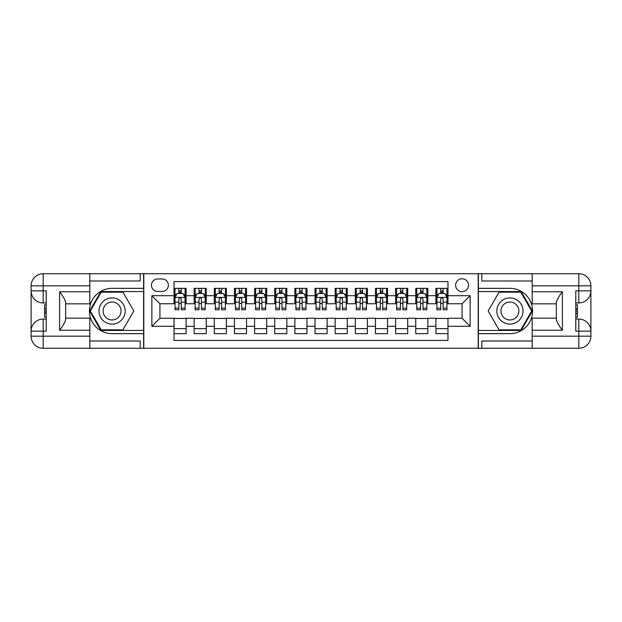 <?xml version="1.0" encoding="UTF-8"?>
<svg xmlns="http://www.w3.org/2000/svg" width="622" height="622" viewBox="0 0 622 622"><rect width="100%" height="100%" fill="white"/><g stroke="black" fill="none" stroke-linecap="round" stroke-linejoin="round"><path stroke-width="0.93" d="M462.076 278.773A6.445 6.445 0 0 0 455.631 285.218A6.445 6.445 0 0 0 462.076 291.664A6.445 6.445 0 0 0 468.529 285.218A6.445 6.445 0 0 0 462.076 278.773M89.817 341.012L140.183 341.012L140.183 348.266L532.183 348.266L532.183 336.183L578.81 336.183L578.81 331.145L575.793 331.145L575.793 290.855L578.81 290.855L578.81 285.817L532.183 285.817L532.183 291.765L562.397 291.765L562.397 330.235C559.17 326.099 557.157 322.608 556.356 319.77L556.356 302.23C557.157 299.392 559.17 295.901 562.397 291.765M447.98 288.336L435.89 288.336L435.89 295.691L427.835 295.691L427.835 303.746L435.89 303.746L435.89 295.691M427.835 295.691L427.835 288.336L415.745 288.336L415.745 295.691L407.69 295.691L407.69 303.746L415.745 303.746L415.745 295.691M407.69 295.691L407.69 288.336L395.608 288.336L395.608 295.691L387.545 295.691L387.545 303.746L395.608 303.746L395.608 295.691M387.545 295.691L387.545 288.336L375.463 288.336L375.463 295.691L367.4 295.691L367.4 303.746L375.463 303.746L375.463 295.691M367.4 295.691L367.4 288.336L355.317 288.336L355.317 295.691L347.263 295.691L347.263 303.746L355.317 303.746L355.317 295.691M347.263 295.691L347.263 288.336L335.172 288.336L335.172 295.691L327.118 295.691L327.118 303.746L335.172 303.746L335.172 295.691M327.118 295.691L327.118 288.336L315.027 288.336L315.027 295.691L306.973 295.691L306.973 303.746L315.027 303.746L315.027 295.691M306.973 295.691L306.973 288.336L294.882 288.336L294.882 295.691L286.828 295.691L286.828 303.746L294.882 303.746L294.882 295.691M286.828 295.691L286.828 288.336L274.737 288.336L274.737 295.691L266.683 295.691L266.683 303.746L274.737 303.746L274.737 295.691M266.683 295.691L266.683 288.336L254.6 288.336L254.6 295.691L246.537 295.691L246.537 303.746L254.6 303.746L254.6 295.691M246.537 295.691L246.537 288.336L234.455 288.336L234.455 295.691L226.392 295.691L226.392 303.746L234.455 303.746L234.455 295.691M226.392 295.691L226.392 288.336L214.31 288.336L214.31 295.691L206.255 295.691L206.255 303.746L214.31 303.746L214.31 295.691M206.255 295.691L206.255 288.336L194.165 288.336L194.165 303.746L186.11 303.746L186.11 288.336L174.02 288.336M174.02 333.664L186.11 333.664L186.11 318.254L194.165 318.254L194.165 333.664L206.255 333.664L206.255 318.254L214.31 318.254L214.31 326.309L206.255 326.309M214.31 326.309L214.31 333.664L226.392 333.664L226.392 318.254L234.455 318.254L234.455 326.309L226.392 326.309M234.455 326.309L234.455 333.664L246.537 333.664L246.537 318.254L254.6 318.254L254.6 326.309L246.537 326.309M254.6 326.309L254.6 333.664L266.683 333.664L266.683 318.254L274.737 318.254L274.737 326.309L266.683 326.309M274.737 326.309L274.737 333.664L286.828 333.664L286.828 318.254L294.882 318.254L294.882 326.309L286.828 326.309M294.882 326.309L294.882 333.664L306.973 333.664L306.973 318.254L315.027 318.254L315.027 326.309L306.973 326.309M315.027 326.309L315.027 333.664L327.118 333.664L327.118 318.254L335.172 318.254L335.172 326.309L327.118 326.309M335.172 326.309L335.172 333.664L347.263 333.664L347.263 318.254L355.317 318.254L355.317 326.309L347.263 326.309M355.317 326.309L355.317 333.664L367.4 333.664L367.4 318.254L375.463 318.254L375.463 326.309L367.4 326.309M375.463 326.309L375.463 333.664L387.545 333.664L387.545 318.254L395.608 318.254L395.608 326.309L387.545 326.309M395.608 326.309L395.608 333.664L407.69 333.664L407.69 318.254L415.745 318.254L415.745 326.309L407.69 326.309M415.745 326.309L415.745 333.664L427.835 333.664L427.835 318.254L435.89 318.254L435.89 326.309L427.835 326.309M157.708 291.461L162.14 291.461A6.243 6.243 0 0 0 168.383 285.218A6.243 6.243 0 0 0 162.14 278.975L157.708 278.975A6.243 6.243 0 0 0 151.457 285.218A6.243 6.243 0 0 0 157.708 291.461M532.183 280.988L481.817 280.988L481.817 273.734L478.194 273.734L478.194 348.266M478.194 273.734L89.817 273.734L89.817 285.817L43.19 285.817L43.19 290.855L46.207 290.855L46.207 331.145L43.19 331.145L43.19 336.183L89.817 336.183L89.817 330.235L59.603 330.235L59.603 291.765C62.83 295.901 64.844 299.392 65.644 302.23L65.644 319.77C64.844 322.608 62.83 326.099 59.603 330.235M143.806 348.266L143.806 273.734M447.98 295.691L447.98 281.587L174.02 281.587L174.02 303.746L159.924 303.746L159.924 318.254L174.02 318.254L174.02 340.413L447.98 340.413L447.98 318.254L462.076 318.254L462.076 303.746L447.98 303.746L447.98 295.691L470.139 295.691L470.139 326.309L447.98 326.309M174.02 326.309L151.861 326.309L151.861 295.691L174.02 295.691M435.89 326.309L435.89 333.664L447.98 333.664M174.02 293.374L175.031 293.374M178.856 293.374L181.274 293.374M185.099 293.374L186.11 293.374M174.02 303.544L175.031 303.544M178.856 303.544L181.274 303.544M185.099 303.544L186.11 303.544M174.02 318.456L186.11 318.456M174.02 328.626L186.11 328.626M194.165 303.544L195.176 303.544M199.001 303.544L201.419 303.544M205.244 303.544L206.255 303.544M194.165 293.374L195.176 293.374M199.001 293.374L201.419 293.374M205.244 293.374L206.255 293.374M194.165 318.456L206.255 318.456M194.165 328.626L206.255 328.626M214.31 318.456L226.392 318.456M214.31 328.626L226.392 328.626M214.31 293.374L215.313 293.374M219.146 293.374L221.564 293.374M225.389 293.374L226.392 293.374M214.31 303.544L215.313 303.544M219.146 303.544L221.564 303.544M225.389 303.544L226.392 303.544M234.455 318.456L246.537 318.456M234.455 328.626L246.537 328.626M234.455 293.374L235.458 293.374M239.291 293.374L241.701 293.374M245.535 293.374L246.537 293.374M234.455 303.544L235.458 303.544M239.291 303.544L241.701 303.544M245.535 303.544L246.537 303.544M254.6 318.456L266.683 318.456M254.6 328.626L266.683 328.626M254.6 293.374L255.603 293.374M259.428 293.374L261.846 293.374M265.68 293.374L266.683 293.374M254.6 303.544L255.603 303.544M259.428 303.544L261.846 303.544M265.68 303.544L266.683 303.544M274.737 318.456L286.828 318.456M274.737 328.626L286.828 328.626M274.737 293.374L275.748 293.374M279.573 293.374L281.991 293.374M285.817 293.374L286.828 293.374M274.737 303.544L275.748 303.544M279.573 303.544L281.991 303.544M285.817 303.544L286.828 303.544M294.882 318.456L306.973 318.456M294.882 328.626L306.973 328.626M294.882 293.374L295.893 293.374M299.718 293.374L302.137 293.374M305.962 293.374L306.973 293.374M294.882 303.544L295.893 303.544M299.718 303.544L302.137 303.544M305.962 303.544L306.973 303.544M315.027 318.456L327.118 318.456M315.027 328.626L327.118 328.626M315.027 293.374L316.038 293.374M319.863 293.374L322.282 293.374M326.107 293.374L327.118 293.374M315.027 303.544L316.038 303.544M319.863 303.544L322.282 303.544M326.107 303.544L327.118 303.544M335.172 318.456L347.263 318.456M335.172 328.626L347.263 328.626M335.172 293.374L336.183 293.374M340.009 293.374L342.427 293.374M346.252 293.374L347.263 293.374M335.172 303.544L336.183 303.544M340.009 303.544L342.427 303.544M346.252 303.544L347.263 303.544M355.317 318.456L367.4 318.456M355.317 328.626L367.4 328.626M355.317 293.374L356.32 293.374M360.154 293.374L362.572 293.374M366.397 293.374L367.4 293.374M355.317 303.544L356.32 303.544M360.154 303.544L362.572 303.544M366.397 303.544L367.4 303.544M375.463 318.456L387.545 318.456M375.463 328.626L387.545 328.626M375.463 293.374L376.465 293.374M380.299 293.374L382.709 293.374M386.542 293.374L387.545 293.374M375.463 303.544L376.465 303.544M380.299 303.544L382.709 303.544M386.542 303.544L387.545 303.544M395.608 318.456L407.69 318.456M395.608 328.626L407.69 328.626M395.608 293.374L396.611 293.374M400.436 293.374L402.854 293.374M406.687 293.374L407.69 293.374M395.608 303.544L396.611 303.544M400.436 303.544L402.854 303.544M406.687 303.544L407.69 303.544M415.745 318.456L427.835 318.456M415.745 328.626L427.835 328.626M415.745 293.374L416.756 293.374M420.581 293.374L422.999 293.374M426.824 293.374L427.835 293.374M415.745 303.544L416.756 303.544M420.581 303.544L422.999 303.544M426.824 303.544L427.835 303.544M435.89 318.456L447.98 318.456M435.89 328.626L447.98 328.626M435.89 293.374L436.901 293.374M440.726 293.374L443.144 293.374M446.969 293.374L447.98 293.374M435.89 303.544L436.901 303.544M440.726 303.544L443.144 303.544M446.969 303.544L447.98 303.544M159.924 303.746L151.861 295.691M159.924 318.254L151.861 326.309M470.139 295.691L462.076 303.746M470.139 326.309L462.076 318.254M181.274 290.956L178.856 290.956M185.099 308.147L181.274 308.147L181.274 309.795L185.099 309.795L185.099 297.503L183.086 293.475L177.045 293.475L175.031 297.503L175.031 309.795L178.856 309.795L178.856 308.147L175.031 308.147M175.031 297.503L175.031 288.336M185.099 297.503L185.099 288.336M178.856 293.475L178.856 288.336M181.274 288.336L181.274 293.475M181.274 308.147L181.274 299.011C180.466 297.464 179.665 297.464 178.856 299.011L178.856 308.147M118.623 299.664A13.093 13.093 0 0 0 100.741 304.453A13.093 13.093 0 0 0 105.53 322.336A13.093 13.093 0 0 0 123.42 317.547A13.093 13.093 0 0 0 118.623 299.664M116.563 303.241A8.965 8.965 0 0 0 104.317 306.522A8.965 8.965 0 0 0 107.598 318.759A8.965 8.965 0 0 0 119.844 315.478A8.965 8.965 0 0 0 116.563 303.241M122.954 329.831L101.207 329.831L90.33 311L101.207 292.169L122.954 292.169L133.823 311L122.954 329.831M516.47 299.664A13.093 13.093 0 0 0 498.58 304.453A13.093 13.093 0 0 0 503.377 322.336A13.093 13.093 0 0 0 521.259 317.547A13.093 13.093 0 0 0 516.47 299.664M514.402 303.241A8.965 8.965 0 0 0 502.156 306.522A8.965 8.965 0 0 0 505.437 318.759A8.965 8.965 0 0 0 517.683 315.478A8.965 8.965 0 0 0 514.402 303.241M520.793 329.831L499.046 329.831L488.177 311L499.046 292.169L520.793 292.169L531.67 311L520.793 329.831M143.604 273.734L143.604 288.336L112.077 288.336A22.664 22.664 0 0 0 89.42 311A22.664 22.664 0 0 0 112.077 333.664L143.604 333.664L143.604 348.266M59.603 291.765L89.817 291.765L89.817 285.817M89.817 291.765L89.817 303.847L65.644 303.847M89.817 336.183L89.817 348.266L43.19 348.266A12.09 12.09 0 0 1 31.1 336.183L31.1 285.817A12.09 12.09 0 0 1 43.19 273.734L89.817 273.734M143.604 288.336L143.604 291.562L100.857 291.562L89.63 311L100.857 330.438L143.604 330.438L143.604 291.562M143.604 330.438L143.604 333.664M65.644 318.153L89.817 318.153L89.817 330.235M140.183 348.266L89.817 348.266M31.1 331.145A12.09 12.09 0 0 1 43.19 319.055A12.09 12.09 0 0 0 31.1 331.145L43.19 331.145L43.19 319.055L46.207 319.055M46.207 302.945L43.19 302.945L43.19 290.855L31.1 290.855A12.09 12.09 0 0 0 43.19 302.945A12.09 12.09 0 0 1 31.1 290.855M140.183 273.734L140.183 280.988L89.817 280.988M46.207 304.803L44.597 304.803L44.597 312.78L46.207 312.78M44.597 310.907L46.207 310.907M44.597 308.683L46.207 308.683M44.597 308.318L46.207 308.318M44.597 312.78L44.597 317.197L46.207 317.197M44.597 313.177L46.207 313.177M478.396 348.266L478.396 333.664L509.923 333.664A22.664 22.664 0 0 0 532.58 311A22.664 22.664 0 0 0 509.923 288.336L478.396 288.336L478.396 273.734M562.397 330.235L532.183 330.235L532.183 336.183M532.183 330.235L532.183 318.153L556.356 318.153M532.183 285.817L532.183 273.734L578.81 273.734A12.09 12.09 0 0 1 590.9 285.817L590.9 336.183A12.09 12.09 0 0 1 578.81 348.266L532.183 348.266M478.396 333.664L478.396 330.438L521.143 330.438L532.37 311L521.143 291.562L478.396 291.562L478.396 330.438M478.396 291.562L478.396 288.336M556.356 303.847L532.183 303.847L532.183 291.765M481.817 273.734L532.183 273.734M590.9 290.855A12.09 12.09 0 0 1 578.81 302.945A12.09 12.09 0 0 0 590.9 290.855L578.81 290.855L578.81 302.945L575.793 302.945M575.793 319.055L578.81 319.055L578.81 331.145L590.9 331.145A12.09 12.09 0 0 0 578.81 319.055A12.09 12.09 0 0 1 590.9 331.145M481.817 348.266L481.817 341.012L532.183 341.012M575.793 317.197L577.403 317.197L577.403 309.22L575.793 309.22M577.403 311.093L575.793 311.093M577.403 313.317L575.793 313.317M577.403 313.682L575.793 313.682M577.403 309.22L577.403 304.803L575.793 304.803M577.403 308.823L575.793 308.823M201.419 290.956L199.001 290.956M205.244 308.147L201.419 308.147L201.419 309.795L205.244 309.795L205.244 297.503L203.231 293.475L197.19 293.475L195.176 297.503L195.176 309.795L199.001 309.795L199.001 308.147L195.176 308.147M195.176 297.503L195.176 288.336M205.244 297.503L205.244 288.336M199.001 293.475L199.001 288.336M201.419 288.336L201.419 293.475M201.419 308.147L201.419 299.011C200.611 297.464 199.81 297.464 199.001 299.011L199.001 308.147M221.564 290.956L219.146 290.956M225.389 308.147L221.564 308.147L221.564 309.795L225.389 309.795L225.389 297.503L223.376 293.475L217.335 293.475L215.313 297.503L215.313 309.795L219.146 309.795L219.146 308.147L215.313 308.147M215.313 297.503L215.313 288.336M225.389 297.503L225.389 288.336M219.146 293.475L219.146 288.336M221.564 288.336L221.564 293.475M221.564 308.147L221.564 299.011C220.756 297.464 219.947 297.464 219.146 299.011L219.146 308.147M241.701 290.956L239.291 290.956M245.535 308.147L241.701 308.147L241.701 309.795L245.535 309.795L245.535 297.503L243.521 293.475L237.472 293.475L235.458 297.503L235.458 309.795L239.291 309.795L239.291 308.147L235.458 308.147M235.458 297.503L235.458 288.336M245.535 297.503L245.535 288.336M239.291 293.475L239.291 288.336M241.701 288.336L241.701 293.475M241.701 308.147L241.701 299.011C240.901 297.464 240.092 297.464 239.291 299.011L239.291 308.147M261.846 290.956L259.428 290.956M265.68 308.147L261.846 308.147L261.846 309.795L265.68 309.795L265.68 297.503L263.658 293.475L257.617 293.475L255.603 297.503L255.603 309.795L259.428 309.795L259.428 308.147L255.603 308.147M255.603 297.503L255.603 288.336M265.68 297.503L265.68 288.336M259.428 293.475L259.428 288.336M261.846 288.336L261.846 293.475M261.846 308.147L261.846 299.011C261.046 297.464 260.237 297.464 259.428 299.011L259.428 308.147M281.991 290.956L279.573 290.956M285.817 308.147L281.991 308.147L281.991 309.795L285.817 309.795L285.817 297.503L283.803 293.475L277.762 293.475L275.748 297.503L275.748 309.795L279.573 309.795L279.573 308.147L275.748 308.147M275.748 297.503L275.748 288.336M285.817 297.503L285.817 288.336M279.573 293.475L279.573 288.336M281.991 288.336L281.991 293.475M281.991 308.147L281.991 299.011C281.191 297.464 280.382 297.464 279.573 299.011L279.573 308.147M302.137 290.956L299.718 290.956M305.962 308.147L302.137 308.147L302.137 309.795L305.962 309.795L305.962 297.503L303.948 293.475L297.907 293.475L295.893 297.503L295.893 309.795L299.718 309.795L299.718 308.147L295.893 308.147M295.893 297.503L295.893 288.336M305.962 297.503L305.962 288.336M299.718 293.475L299.718 288.336M302.137 288.336L302.137 293.475M302.137 308.147L302.137 299.011C301.336 297.464 300.527 297.464 299.718 299.011L299.718 308.147M322.282 290.956L319.863 290.956M326.107 308.147L322.282 308.147L322.282 309.795L326.107 309.795L326.107 297.503L324.093 293.475L318.052 293.475L316.038 297.503L316.038 309.795L319.863 309.795L319.863 308.147L316.038 308.147M316.038 297.503L316.038 288.336M326.107 297.503L326.107 288.336M319.863 293.475L319.863 288.336M322.282 288.336L322.282 293.475M322.282 308.147L322.282 299.011C321.473 297.464 320.672 297.464 319.863 299.011L319.863 308.147M342.427 290.956L340.009 290.956M346.252 308.147L342.427 308.147L342.427 309.795L346.252 309.795L346.252 297.503L344.238 293.475L338.197 293.475L336.183 297.503L336.183 309.795L340.009 309.795L340.009 308.147L336.183 308.147M336.183 297.503L336.183 288.336M346.252 297.503L346.252 288.336M340.009 293.475L340.009 288.336M342.427 288.336L342.427 293.475M342.427 308.147L342.427 299.011C341.618 297.464 340.817 297.464 340.009 299.011L340.009 308.147M362.572 290.956L360.154 290.956M366.397 308.147L362.572 308.147L362.572 309.795L366.397 309.795L366.397 297.503L364.383 293.475L358.342 293.475L356.32 297.503L356.32 309.795L360.154 309.795L360.154 308.147L356.32 308.147M356.32 297.503L356.32 288.336M366.397 297.503L366.397 288.336M360.154 293.475L360.154 288.336M362.572 288.336L362.572 293.475M362.572 308.147L362.572 299.011C361.763 297.464 360.954 297.464 360.154 299.011L360.154 308.147M382.709 290.956L380.299 290.956M386.542 308.147L382.709 308.147L382.709 309.795L386.542 309.795L386.542 297.503L384.528 293.475L378.479 293.475L376.465 297.503L376.465 309.795L380.299 309.795L380.299 308.147L376.465 308.147M376.465 297.503L376.465 288.336M386.542 297.503L386.542 288.336M380.299 293.475L380.299 288.336M382.709 288.336L382.709 293.475M382.709 308.147L382.709 299.011C381.908 297.464 381.099 297.464 380.299 299.011L380.299 308.147M402.854 290.956L400.436 290.956M406.687 308.147L402.854 308.147L402.854 309.795L406.687 309.795L406.687 297.503L404.665 293.475L398.624 293.475L396.611 297.503L396.611 309.795L400.436 309.795L400.436 308.147L396.611 308.147M396.611 297.503L396.611 288.336M406.687 297.503L406.687 288.336M400.436 293.475L400.436 288.336M402.854 288.336L402.854 293.475M402.854 308.147L402.854 299.011C402.053 297.464 401.244 297.464 400.436 299.011L400.436 308.147M422.999 290.956L420.581 290.956M426.824 308.147L422.999 308.147L422.999 309.795L426.824 309.795L426.824 297.503L424.81 293.475L418.769 293.475L416.756 297.503L416.756 309.795L420.581 309.795L420.581 308.147L416.756 308.147M416.756 297.503L416.756 288.336M426.824 297.503L426.824 288.336M420.581 293.475L420.581 288.336M422.999 288.336L422.999 293.475M422.999 308.147L422.999 299.011C422.198 297.464 421.389 297.464 420.581 299.011L420.581 308.147M443.144 290.956L440.726 290.956M446.969 308.147L443.144 308.147L443.144 309.795L446.969 309.795L446.969 297.503L444.955 293.475L438.914 293.475L436.901 297.503L436.901 309.795L440.726 309.795L440.726 308.147L436.901 308.147M436.901 297.503L436.901 288.336M446.969 297.503L446.969 288.336M440.726 293.475L440.726 288.336M443.144 288.336L443.144 293.475M443.144 308.147L443.144 299.011C442.343 297.464 441.534 297.464 440.726 299.011L440.726 308.147M194.165 326.309L186.11 326.309M194.165 295.691L186.11 295.691M185.053 297.402L175.077 297.402M175.031 294.587L176.485 294.587M183.638 294.587L185.099 294.587M178.856 302.175L175.031 302.175M185.099 302.175L181.274 302.175M181.274 292.239L178.856 292.239M43.19 273.734A12.09 12.09 0 0 0 31.1 285.817L43.19 285.817L43.19 273.734M43.19 348.266L43.19 336.183L31.1 336.183A12.09 12.09 0 0 0 43.19 348.266M578.81 348.266A12.09 12.09 0 0 0 590.9 336.183L578.81 336.183L578.81 348.266M578.81 273.734L578.81 285.817L590.9 285.817A12.09 12.09 0 0 0 578.81 273.734M205.198 297.402L195.222 297.402M195.176 294.587L196.63 294.587M203.783 294.587L205.244 294.587M199.001 302.175L195.176 302.175M205.244 302.175L201.419 302.175M201.419 292.239L199.001 292.239M225.335 297.402L215.367 297.402M215.313 294.587L216.775 294.587M223.928 294.587L225.389 294.587M219.146 302.175L215.313 302.175M225.389 302.175L221.564 302.175M221.564 292.239L219.146 292.239M245.48 297.402L235.513 297.402M235.458 294.587L236.92 294.587M244.073 294.587L245.535 294.587M239.291 302.175L235.458 302.175M245.535 302.175L241.701 302.175M241.701 292.239L239.291 292.239M265.625 297.402L255.658 297.402M255.603 294.587L257.065 294.587M264.218 294.587L265.68 294.587M259.428 302.175L255.603 302.175M265.68 302.175L261.846 302.175M261.846 292.239L259.428 292.239M285.77 297.402L275.795 297.402M275.748 294.587L277.21 294.587M284.363 294.587L285.817 294.587M279.573 302.175L275.748 302.175M285.817 302.175L281.991 302.175M281.991 292.239L279.573 292.239M305.915 297.402L295.94 297.402M295.893 294.587L297.355 294.587M304.5 294.587L305.962 294.587M299.718 302.175L295.893 302.175M305.962 302.175L302.137 302.175M302.137 292.239L299.718 292.239M326.06 297.402L316.085 297.402M316.038 294.587L317.5 294.587M324.645 294.587L326.107 294.587M319.863 302.175L316.038 302.175M326.107 302.175L322.282 302.175M322.282 292.239L319.863 292.239M346.205 297.402L336.23 297.402M336.183 294.587L337.637 294.587M344.79 294.587L346.252 294.587M340.009 302.175L336.183 302.175M346.252 302.175L342.427 302.175M342.427 292.239L340.009 292.239M366.342 297.402L356.375 297.402M356.32 294.587L357.782 294.587M364.935 294.587L366.397 294.587M360.154 302.175L356.32 302.175M366.397 302.175L362.572 302.175M362.572 292.239L360.154 292.239M386.487 297.402L376.52 297.402M376.465 294.587L377.927 294.587M385.08 294.587L386.542 294.587M380.299 302.175L376.465 302.175M386.542 302.175L382.709 302.175M382.709 292.239L380.299 292.239M406.632 297.402L396.665 297.402M396.611 294.587L398.072 294.587M405.225 294.587L406.687 294.587M400.436 302.175L396.611 302.175M406.687 302.175L402.854 302.175M402.854 292.239L400.436 292.239M426.778 297.402L416.802 297.402M416.756 294.587L418.217 294.587M425.37 294.587L426.824 294.587M420.581 302.175L416.756 302.175M426.824 302.175L422.999 302.175M422.999 292.239L420.581 292.239M446.923 297.402L436.947 297.402M436.901 294.587L438.362 294.587M445.515 294.587L446.969 294.587M440.726 302.175L436.901 302.175M446.969 302.175L443.144 302.175M443.144 292.239L440.726 292.239"/></g></svg>
